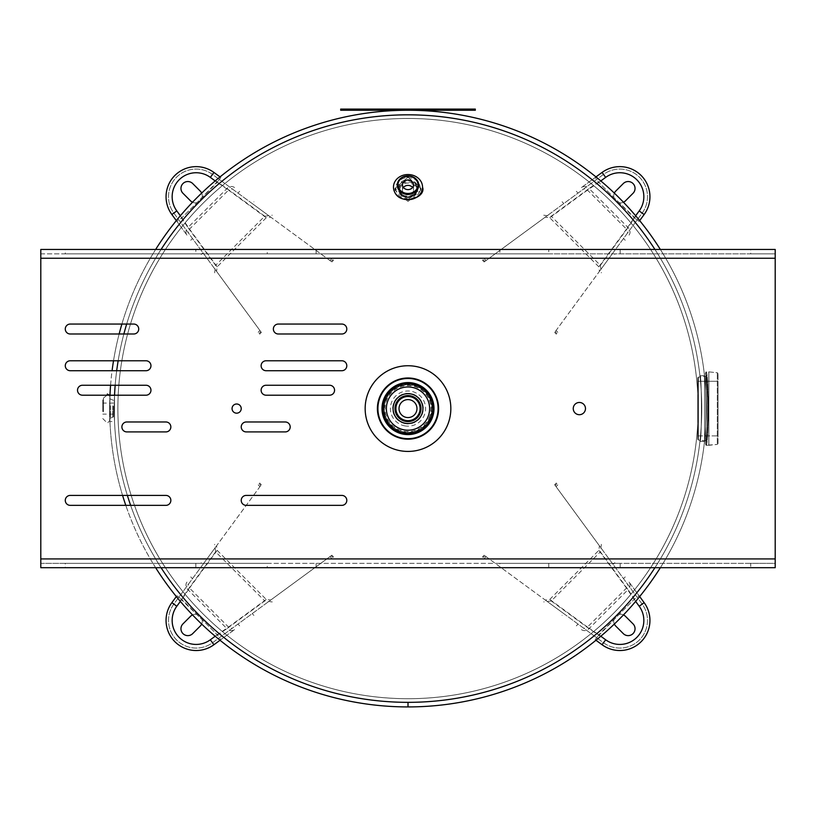 <?xml version="1.0" encoding="UTF-8"?>
<svg xmlns="http://www.w3.org/2000/svg" width="816" height="816" viewBox="0 0 816 816"><rect width="100%" height="100%" fill="white"/><g stroke="black" fill="none" stroke-linecap="round" stroke-linejoin="round"><path stroke-width="0.61" stroke-dasharray="4.08 3.06" d="M408 177.154L421.005 188.363L408 199.706L394.995 188.363L408 177.154M408 201.44L421.005 190.087L408 178.877L394.995 190.087L408 201.44M408 384.101A24.49 24.49 0 0 1 429.206 420.832A24.49 24.49 0 0 1 386.794 420.832A24.49 24.49 0 0 1 408 384.101A24.49 24.49 0 0 0 386.794 420.832A24.49 24.49 0 0 0 429.206 420.832A24.49 24.49 0 0 0 408 384.101M654.932 249.461A293.76 293.76 0 0 1 654.932 567.701M161.068 567.701A293.76 293.76 0 0 1 130.631 505.359M127.367 495.414A293.76 293.76 0 0 1 114.546 395.199M115.168 385.254A293.76 293.76 0 0 1 116.688 370.719M118.157 360.774A293.76 293.76 0 0 1 123.869 333.999M126.664 324.054A293.76 293.76 0 0 1 161.068 249.461M408 118.473A290.108 290.108 0 0 1 659.246 553.646A290.108 290.108 0 0 1 156.754 553.646A290.108 290.108 0 0 1 408 118.473A290.108 290.108 0 0 1 659.246 553.646A290.108 290.108 0 0 1 156.754 553.646A290.108 290.108 0 0 1 408 118.473M408 114.821A293.76 293.76 0 0 1 662.408 555.461A293.76 293.76 0 0 1 153.592 555.461A293.76 293.76 0 0 1 408 114.821M406.49 423.422A14.912 14.912 0 0 0 421.607 402.472A14.912 14.912 0 0 0 395.903 399.86A14.912 14.912 0 0 0 406.49 423.422M378.318 700.842A293.76 293.76 0 0 0 675.944 288.16A293.76 293.76 0 0 0 169.738 236.752A293.76 293.76 0 0 0 408 702.341A293.76 293.76 0 0 0 667.213 270.361A293.76 293.76 0 0 0 164.077 244.892A293.76 293.76 0 0 0 378.318 700.842M378.685 697.211A290.108 290.108 0 0 0 672.619 289.66A290.108 290.108 0 0 0 172.696 238.884A290.108 290.108 0 0 0 378.685 697.211A290.108 290.108 0 0 0 672.619 289.66A290.108 290.108 0 0 0 172.696 238.884A290.108 290.108 0 0 0 378.685 697.211M704.514 375.686C706.493 373.657 706.493 443.506 704.514 441.476C706.493 443.506 706.493 373.657 704.514 375.686C706.493 373.657 706.493 443.506 704.514 441.476C706.493 443.506 706.493 373.657 704.514 375.686L699.914 375.686C701.923 373.657 701.923 443.506 699.914 441.476C701.923 443.506 701.923 373.657 699.914 375.686L704.514 375.686M699.914 375.686C701.923 373.657 701.923 443.506 699.914 441.476C701.923 443.506 701.923 373.657 699.914 375.686M109.946 421.586L109.946 395.576L109.946 421.586L114.526 421.586L114.526 395.576L114.526 421.586M408.01 702.341L408.01 706.921L408 702.341A293.76 293.76 0 0 1 153.592 261.712A293.76 293.76 0 0 1 662.398 261.701A293.76 293.76 0 0 1 408.01 702.341A293.76 293.76 0 0 0 662.398 261.701A293.76 293.76 0 0 0 153.592 261.712A293.76 293.76 0 0 0 408 702.341M408.01 706.921A298.34 298.34 0 0 0 666.366 259.406A298.34 298.34 0 0 0 149.634 259.417A298.34 298.34 0 0 0 408 706.921M155.642 567.701A298.34 298.34 0 0 1 125.797 505.359M122.573 495.414A298.34 298.34 0 0 1 109.966 395.199M110.578 385.254A298.34 298.34 0 0 1 112.078 370.719M113.516 360.774A298.34 298.34 0 0 1 119.136 333.999M121.89 324.054A298.34 298.34 0 0 1 155.642 249.461M660.358 249.461A298.34 298.34 0 0 1 660.358 567.701M404.603 425.85A17.595 17.595 0 0 0 424.646 402.89A17.595 17.595 0 0 0 394.75 397.015A17.595 17.595 0 0 0 404.603 425.85M405.491 421.342A13.005 13.005 0 0 0 420.301 404.379A13.005 13.005 0 0 0 398.208 400.034A13.005 13.005 0 0 0 405.491 421.342M409.734 399.769A8.986 8.986 0 0 0 399.503 411.488A8.986 8.986 0 0 0 414.763 414.497A8.986 8.986 0 0 0 409.734 399.769M384.397 397.657A26.01 26.01 0 0 1 418.924 384.979A26.01 26.01 0 0 1 431.603 419.506A26.01 26.01 0 0 1 397.076 432.194A26.01 26.01 0 0 1 384.397 397.657M429.787 418.669A24.011 24.011 0 0 1 388.375 422.413A24.011 24.011 0 0 1 405.838 384.673A24.011 24.011 0 0 1 429.787 418.669M429.522 418.547A23.715 23.715 0 0 0 405.868 384.968A23.715 23.715 0 0 0 388.61 422.239A23.715 23.715 0 0 0 429.522 418.547A23.715 23.715 0 0 1 388.61 422.239A23.715 23.715 0 0 1 405.868 384.968A23.715 23.715 0 0 1 429.522 418.547A23.715 23.715 0 0 1 388.61 422.239A23.715 23.715 0 0 1 405.868 384.968A23.715 23.715 0 0 1 429.522 418.547M435.775 421.433A30.6 30.6 0 0 1 382.979 426.207A30.6 30.6 0 0 1 405.246 378.114A30.6 30.6 0 0 1 435.775 421.433M427.615 417.659A21.614 21.614 0 0 0 417.078 388.967A21.614 21.614 0 0 0 388.385 399.503A21.614 21.614 0 0 0 398.922 428.206A21.614 21.614 0 0 0 427.615 417.659M403.43 187.496A5.518 4.784 -0 0 0 402.482 190.179A5.518 4.784 -0 0 0 408 194.963A5.518 4.784 -0 0 0 413.518 190.179A5.518 4.784 -0 0 0 412.57 187.496M413.518 190.179L413.518 184.824M272.269 601.953L264.741 600.943L226.95 628.657A6.12 5.579 53.8 0 0 234.518 629.636L213.945 644.722A30.11 30.11 0 0 1 171.87 602.636L176.327 596.557M202.919 564.417L173.839 604.085A27.662 27.662 0 0 0 212.497 642.743L331.857 555.227L270.759 600.025L266.24 599.423L217.158 550.351L216.556 545.822L261.355 484.724L202.919 564.417L201.175 562.673M216.556 545.822L173.839 604.085A27.662 27.662 0 0 0 212.497 642.743L270.759 600.025M186.946 582.073A6.12 5.579 -143.8 0 0 187.935 589.642L226.95 628.657L210.334 639.785A23.99 23.99 0 0 1 176.797 606.257L187.935 589.642L215.638 551.851L264.741 600.943M215.638 551.851L214.628 544.313M192.525 614.927A6.885 6.885 0 0 1 196.952 614.458A6.885 6.885 0 0 0 190.546 616.304L182.968 623.873A6.885 6.885 0 0 0 182.968 633.614A6.885 6.885 0 0 0 192.709 633.614L200.277 626.045A6.885 6.885 0 0 0 202.123 619.64A6.885 6.885 0 0 1 201.664 624.056M180.356 601.412L181.856 599.362L202.123 619.64L178.888 597.19M266.24 599.423L228.531 627.076A3.672 3.346 53.8 0 0 233.07 627.667M176.919 595.751L181.856 599.362L189.506 588.061L228.531 627.076L217.219 634.736L219.392 637.694M217.158 550.351L189.506 588.061A3.672 3.346 -143.8 0 1 188.924 583.511M215.169 636.235L217.219 634.736L202.123 619.64L217.219 634.736L220.84 639.673L234.518 629.636M220.034 640.264L220.84 639.673M601.372 544.313L600.362 551.851L628.065 589.642A6.12 5.579 -36.2 0 0 629.054 582.073L644.13 602.636A30.11 30.11 0 0 1 602.055 644.722L595.966 640.264M563.836 613.663L603.503 642.743A27.662 27.662 0 0 0 642.161 604.085L554.645 484.724L599.444 545.822L598.842 550.351L549.76 599.423L545.241 600.025L484.143 555.227L563.836 613.663L562.081 615.417M545.241 600.025L603.503 642.743A27.662 27.662 0 0 0 642.161 604.085L599.444 545.822M581.482 629.636A6.12 5.579 126.2 0 0 589.05 628.657L628.065 589.642L639.203 606.257A23.99 23.99 0 0 1 605.666 639.785L589.05 628.657L551.259 600.943L600.362 551.851M551.259 600.943L543.731 601.953M614.336 624.056A6.885 6.885 0 0 1 613.877 619.64A6.885 6.885 0 0 0 615.723 626.045L623.291 633.614A6.885 6.885 0 0 0 633.032 633.614A6.885 6.885 0 0 0 633.032 623.873L625.454 616.304A6.885 6.885 0 0 0 619.048 614.458A6.885 6.885 0 0 1 623.475 614.927M600.831 636.235L598.781 634.736L619.048 614.458L596.608 637.694M598.842 550.351L626.494 588.061A3.672 3.346 -36.2 0 0 627.076 583.511M595.16 639.673L598.781 634.736L587.469 627.076L626.494 588.061L634.144 599.362L637.112 597.19M549.76 599.423L587.469 627.076A3.672 3.346 126.2 0 1 582.93 627.667M635.644 601.412L634.144 599.362L619.048 614.458L634.144 599.362L639.081 595.751L629.054 582.073M639.673 596.557L639.081 595.751M543.731 215.21L551.259 216.22L589.05 188.516A6.12 5.579 -126.2 0 0 581.482 187.527L602.055 172.451A30.11 30.11 0 0 1 644.13 214.537L639.673 220.616M613.081 252.746L642.161 213.088A27.662 27.662 0 0 0 603.503 174.42L484.143 261.936L545.241 217.148L549.76 217.75L598.842 266.822L599.444 271.351L554.645 332.438L613.081 252.746L614.825 254.5M599.444 271.351L642.161 213.088A27.662 27.662 0 0 0 603.503 174.42L545.241 217.148M629.054 235.1A6.12 5.579 36.2 0 0 628.065 227.531L589.05 188.516L605.666 177.388A23.99 23.99 0 0 1 639.203 210.916L628.065 227.531L600.362 265.322L551.259 216.22M600.362 265.322L601.372 272.86M623.475 202.246A6.885 6.885 0 0 1 619.048 202.705A6.885 6.885 0 0 0 625.454 200.869L633.032 193.29A6.885 6.885 0 0 0 633.032 183.559A6.885 6.885 0 0 0 623.291 183.559L615.723 191.128A6.885 6.885 0 0 0 613.877 197.533A6.885 6.885 0 0 1 614.336 193.106M635.644 215.761L634.144 217.801L613.877 197.533L637.112 219.973M549.76 217.75L587.469 190.097A3.672 3.346 -126.2 0 0 582.93 189.506M639.081 221.422L634.144 217.801L626.494 229.112L587.469 190.097L598.781 182.437L596.608 179.479M598.842 266.822L626.494 229.112A3.672 3.346 36.2 0 1 627.076 233.651M600.831 180.938L598.781 182.437L613.877 197.533L598.781 182.437L595.16 177.5L581.482 187.527M595.966 176.909L595.16 177.5M214.628 272.86L215.638 265.322L187.935 227.531A6.12 5.579 143.8 0 0 186.946 235.1L171.87 214.537A30.11 30.11 0 0 1 213.945 172.451L220.034 176.909M252.164 203.51L212.497 174.42A27.662 27.662 0 0 0 173.839 213.088L261.355 332.438L216.556 271.351L217.158 266.822L266.24 217.75L270.759 217.148L331.857 261.936L252.164 203.51L253.919 201.756M270.759 217.148L212.497 174.42A27.662 27.662 0 0 0 173.839 213.088L216.556 271.351M234.518 187.527A6.12 5.579 -53.8 0 0 226.95 188.516L187.935 227.531L176.797 210.916A23.99 23.99 0 0 1 210.334 177.388L226.95 188.516L264.741 216.22L215.638 265.322M264.741 216.22L272.269 215.21M201.664 193.106A6.885 6.885 0 0 1 202.123 197.533A6.885 6.885 0 0 0 200.277 191.128L192.709 183.559A6.885 6.885 0 0 0 182.968 183.559A6.885 6.885 0 0 0 182.968 193.29L190.546 200.869A6.885 6.885 0 0 0 196.952 202.705A6.885 6.885 0 0 1 192.525 202.246M215.169 180.938L217.219 182.437L196.952 202.705L219.392 179.479M217.158 266.822L189.506 229.112A3.672 3.346 143.8 0 0 188.924 233.651M220.84 177.5L217.219 182.437L228.531 190.097L189.506 229.112L181.856 217.801L178.888 219.973M266.24 217.75L228.531 190.097A3.672 3.346 -53.8 0 1 233.07 189.506M180.356 215.761L181.856 217.801L196.952 202.705L181.856 217.801L176.919 221.422L186.946 235.1M176.327 220.616L176.919 221.422M708.788 445.301L708.859 371.872L708.859 445.301L708.859 371.872L708.859 445.301L717.315 444.414L705.983 445.301C706.87 443.098 707.758 430.858 708.635 408.561C707.747 386.264 706.87 374.034 705.983 371.872C708.869 369.628 708.859 447.566 705.983 445.301C706.87 443.098 707.758 430.858 708.635 408.561C707.747 386.264 706.87 374.034 705.983 371.872C708.869 369.628 708.859 447.566 705.983 445.301L705.391 443.302C708.37 436.325 708.268 380.185 705.371 373.738C705.718 371.178 706.554 382.786 707.87 408.561C707.38 426.187 706.554 437.764 705.391 443.282L705.391 443.302C708.37 436.325 708.268 380.185 705.371 373.738C705.718 371.178 706.554 382.786 707.87 408.561C707.38 426.187 706.554 437.764 705.391 443.282L705.983 445.301L708.788 445.301L708.788 371.861L708.788 445.301M705.748 440.711C708.053 442.7 708.053 374.473 705.748 376.451C708.053 374.473 708.053 442.7 705.748 440.711C708.053 442.7 708.053 374.473 705.748 376.451C708.053 374.473 708.053 442.7 705.748 440.711L704.585 440.711L704.585 376.451L704.585 440.711L704.585 376.451L704.585 440.711L705.748 440.711M697.731 439.304L697.731 377.869L697.731 439.304L698.414 440.069L704.585 440.711L698.414 440.069L698.414 377.104L698.414 440.069L698.414 377.104L698.414 440.069L697.731 439.304L697.731 377.869L697.731 439.304M697.731 435.897L697.731 381.276L697.731 435.897L697.731 381.276L718.009 381.276L718.009 435.897L718.009 381.276L718.009 435.897L718.009 381.276L697.731 381.276L697.731 435.897L718.009 435.897L697.731 435.897M718.009 443.649L718.009 373.514L718.009 443.649L717.315 444.414L717.315 372.759L717.315 444.414L717.315 372.759L717.315 444.414L718.009 443.649L718.009 373.514L718.009 443.649M107.365 395.199L107.365 394.046M109.66 404.899L109.66 420.821L109.66 404.899M109.66 405.603L109.66 418.496L109.66 405.603M113.485 406.103L113.485 416.843L113.485 406.103M113.485 406.919L113.485 414.11L113.485 406.919M102.775 411.59L102.775 398.596L102.775 411.59M102.775 410.244L102.775 403.063L102.775 410.244M548.76 563.315L548.76 567.701L499.892 567.701L499.892 563.315L620.16 563.315L620.16 567.701L750.72 567.701L750.72 563.315L775.2 563.315L775.2 567.701L750.72 567.701M499.892 563.315L267.24 563.315L267.24 567.701L499.892 567.701M499.892 249.461L267.24 249.461L267.24 253.858L499.892 253.858L499.892 249.461L548.76 249.461L548.76 253.858L499.892 253.858M750.72 563.315L620.16 563.315M65.28 567.701L40.8 567.701L40.8 563.315L65.28 563.315L65.28 567.701L267.24 567.701M548.76 567.701L620.16 567.701M750.72 249.461L775.2 249.461L775.2 253.858L750.72 253.858L750.72 249.461L548.76 249.461M548.76 253.858L750.72 253.858M620.16 253.858L620.16 249.461M775.2 249.461L775.2 253.858L40.8 253.858L40.8 249.461L65.28 249.461L65.28 253.858L40.8 253.858L40.8 249.461M65.28 253.858L267.24 253.858M267.24 563.315L65.28 563.315M195.84 563.315L195.84 567.701M65.28 249.461L195.84 249.461L195.84 253.858M267.24 249.461L195.84 249.461M126.868 421.974A4.967 4.967 0 0 0 121.89 426.941A4.967 4.967 0 0 0 126.868 431.919L165.872 431.919A4.967 4.967 0 0 0 170.85 426.941A4.967 4.967 0 0 0 165.872 421.974L126.857 421.974M246.197 431.919L285.212 431.919A4.967 4.967 0 0 0 290.19 426.941A4.967 4.967 0 0 0 285.212 421.974L246.208 421.974A4.967 4.967 0 0 0 241.23 426.941A4.967 4.967 0 0 0 246.208 431.919M70.258 324.054A4.967 4.967 0 0 0 65.28 329.021A4.967 4.967 0 0 0 70.258 333.999L133.742 333.999A4.967 4.967 0 0 0 138.72 329.021A4.967 4.967 0 0 0 133.742 324.054L70.258 324.054M278.327 333.999L341.822 333.999A4.967 4.967 0 0 0 346.8 329.021A4.967 4.967 0 0 0 341.822 324.054L278.338 324.054A4.967 4.967 0 0 0 273.36 329.021A4.967 4.967 0 0 0 278.338 333.999M82.498 385.254A4.967 4.967 0 0 0 77.52 390.221A4.967 4.967 0 0 0 82.498 395.199L145.982 395.199A4.967 4.967 0 0 0 150.96 390.221A4.967 4.967 0 0 0 145.982 385.254L82.498 385.254M266.087 395.199L329.582 395.199A4.967 4.967 0 0 0 334.56 390.221A4.967 4.967 0 0 0 329.582 385.254L266.098 385.254A4.967 4.967 0 0 0 261.12 390.221A4.967 4.967 0 0 0 266.098 395.199M70.258 360.774A4.967 4.967 0 0 0 65.28 365.741A4.967 4.967 0 0 0 70.258 370.719L145.982 370.719A4.967 4.967 0 0 0 150.96 365.741A4.967 4.967 0 0 0 145.982 360.774L70.258 360.774M266.087 370.719L341.822 370.719A4.967 4.967 0 0 0 346.8 365.741A4.967 4.967 0 0 0 341.822 360.774L266.098 360.774A4.967 4.967 0 0 0 261.12 365.741A4.967 4.967 0 0 0 266.098 370.719M70.258 495.414A4.967 4.967 0 0 0 65.28 500.381A4.967 4.967 0 0 0 70.258 505.359L165.872 505.359A4.967 4.967 0 0 0 170.85 500.381A4.967 4.967 0 0 0 165.872 495.414L70.247 495.414M246.197 505.359L341.822 505.359A4.967 4.967 0 0 0 346.8 500.381A4.967 4.967 0 0 0 341.822 495.414L246.208 495.414A4.967 4.967 0 0 0 241.23 500.381A4.967 4.967 0 0 0 246.208 505.359M40.8 253.858L40.8 563.315L775.2 563.315L775.2 567.701M775.2 253.858L775.2 558.929L40.8 558.929M40.8 567.701L40.8 563.315M775.2 563.315L775.2 558.929M365.16 408.581A42.84 42.84 0 0 0 408 451.421A42.84 42.84 0 0 0 450.84 408.581A42.84 42.84 0 0 0 408 365.741A42.84 42.84 0 0 0 365.16 408.581M241.23 408.581A4.59 4.59 0 0 0 234.345 404.614A4.59 4.59 0 0 0 234.345 412.559A4.59 4.59 0 0 0 241.23 408.581M585.48 408.581A6.12 6.12 0 0 0 576.3 403.288A6.12 6.12 0 0 0 576.3 413.885A6.12 6.12 0 0 0 585.48 408.581M385.519 109.252L374.034 109.079L385.519 109.252M374.034 109.079L383.081 109.079L374.034 109.079M383.081 109.079L374.646 109.079L383.081 109.079M395.974 109.252L387.376 109.079L395.974 109.252M409.754 109.252L412.58 109.252M412.58 109.079L406.919 109.252M406.919 109.079L409.754 109.079M411.203 109.079L427.972 109.079L411.203 109.252M389.222 109.252L392.047 109.252M392.047 109.079L386.386 109.252M386.386 109.079L389.222 109.079M396.851 109.252L381.47 109.252L396.851 109.079M405.338 109.252L396.739 109.079L405.338 109.252M432.521 109.079L429.961 109.252M429.961 109.079L432.745 109.079M427.421 109.079L441.895 109.079L427.421 109.252M430.287 109.079L441.895 109.079L430.287 109.252M386.131 109.252L372.412 109.079L386.131 109.252M383.693 109.079L373.514 109.079L383.693 109.079M398.738 109.079L407.623 109.079L398.738 109.252M425.493 109.079L410.866 109.079L425.493 109.252M443.782 109.252L426.595 109.252L443.782 109.079M419.118 109.252L421.943 109.252M421.943 109.079L416.272 109.252M416.272 109.079L419.118 109.079M426.748 109.252L411.366 109.252L426.748 109.079M340.68 109.079L475.32 109.079L475.32 110.252L340.68 110.252L340.68 109.079M466.14 109.079L472.26 109.079L466.14 109.079L472.26 109.079L466.14 109.079L466.14 110.252L472.26 110.252L466.14 110.252L466.14 109.079M343.74 109.079L349.86 109.079L343.74 109.079L349.86 109.079L343.74 109.079L343.74 110.252L349.86 110.252L343.74 110.252L343.74 109.079M349.86 110.252L343.74 110.252L349.86 110.252L349.86 109.079L349.86 110.252M472.26 110.252L466.14 110.252L472.26 110.252L472.26 109.079L472.26 110.252M405.042 423.596A15.3 15.3 0 0 1 396.474 398.524A15.3 15.3 0 0 1 422.474 403.634A15.3 15.3 0 0 1 405.042 423.596M405.623 420.648A12.291 12.291 0 0 0 419.638 404.614A12.291 12.291 0 0 0 398.738 400.493A12.291 12.291 0 0 0 405.623 420.648M405.481 421.393A13.056 13.056 0 0 1 398.167 400.003A13.056 13.056 0 0 1 420.352 404.369A13.056 13.056 0 0 1 405.481 421.393M428.828 418.22A22.95 22.95 0 0 0 405.94 385.723A22.95 22.95 0 0 0 389.242 421.801A22.95 22.95 0 0 0 428.828 418.22M395.76 188.261A12.24 10.598 -0 0 0 414.12 197.441A12.24 10.598 -0 0 0 414.12 179.081A12.24 10.598 -0 0 0 395.76 188.261M398.096 188.261A9.904 8.578 180 0 1 412.957 180.836A9.904 8.578 180 0 1 412.957 195.697A9.904 8.578 180 0 1 398.096 188.261M398.861 188.629A9.139 7.915 -0 0 0 398.891 189.343A9.139 7.915 -0 0 0 408 196.544A9.139 7.915 -0 0 0 417.109 189.343A9.139 7.915 -0 0 0 408.418 180.713A9.139 7.915 -0 0 0 398.861 188.629M398.983 189.812A9.017 7.813 180 0 1 408.408 182.009A9.017 7.813 180 0 1 416.976 190.526A9.017 7.813 180 0 1 408 197.625A9.017 7.813 180 0 1 399.024 190.526A9.017 7.813 180 0 1 398.983 189.812M399.748 190.179A8.252 7.15 -0 0 0 412.131 196.37A8.252 7.15 -0 0 0 412.131 183.988A8.252 7.15 -0 0 0 399.748 190.179M192.484 578.646L190.74 576.902M260.824 485.449L259.08 483.694M239.69 625.852L237.935 624.097M252.164 613.663L253.919 615.417M332.887 557.512L331.143 555.757M329.95 556.634L331.694 558.379M258.203 484.888L259.957 486.642M210.334 639.785L212.497 642.743M176.797 606.257L173.839 604.085M578.065 624.097L576.31 625.852M484.857 555.757L483.113 557.512M625.26 576.902L623.516 578.646M613.081 564.417L614.825 562.673M556.92 483.694L555.176 485.449M556.043 486.642L557.797 484.888M484.306 558.379L486.05 556.634M639.203 606.257L642.161 604.085M605.666 639.785L603.503 642.743M623.516 238.517L625.26 240.271M555.176 331.724L556.92 333.479M576.31 191.321L578.065 193.076M563.836 203.51L562.081 201.756M483.113 259.661L484.857 261.416M486.05 260.539L484.306 258.784M557.797 332.285L556.043 330.531M605.666 177.388L603.503 174.42M639.203 210.916L642.161 213.088M237.935 193.076L239.69 191.321M331.143 261.416L332.887 259.661M190.74 240.271L192.484 238.517M202.919 252.746L201.175 254.5M259.08 333.479L260.824 331.724M259.957 330.531L258.203 332.285M331.694 258.784L329.95 260.539M176.797 210.916L173.839 213.088M210.334 177.388L212.497 174.42M110.384 405.838L110.384 417.731L110.384 405.838M112.761 405.868L112.761 417.598L112.761 405.868M103.438 411.825L103.438 397.831L103.438 411.825M316.108 563.315L316.108 567.701M316.108 249.461L316.108 253.858M40.8 258.244L775.2 258.244M394.995 188.363L394.995 190.087M421.005 188.363L421.005 190.087M699.914 441.476L704.514 441.476L699.914 441.476M114.526 395.576L109.946 395.576M398.891 189.343L400.197 192.709L403.757 195.565L408.806 196.432L414.538 194.106L417.109 189.343L416.976 190.526C410.989 199.849 405.011 199.849 399.024 190.526L398.891 189.343M418.465 183.029C418.751 178.918 404.206 169.738 397.535 183.029M402.482 190.179L402.482 184.824M331.857 555.227L333.611 556.981M259.6 482.98L261.355 484.724M554.645 484.724L556.4 482.98M482.389 556.981L484.143 555.227M484.143 261.936L482.389 260.192M556.4 334.193L554.645 332.438M261.355 332.438L259.6 334.193M333.611 260.192L331.857 261.936M708.788 371.861L717.315 372.759L718.009 373.514L717.315 372.759L708.788 371.861M705.983 371.872L705.371 373.738L705.983 371.872M698.414 377.104L697.731 377.869L698.414 377.104L705.748 376.451L698.414 377.104M109.354 395.199L109.66 396.341M102.775 418.577L107.365 423.116L109.66 420.821M113.485 416.843L109.66 418.496M113.485 400.33L109.66 398.677M107.018 395.199L102.775 398.596M113.485 403.063L102.775 403.063M113.485 414.11L102.775 414.11"/><path stroke-width="1.22" d="M161.068 249.461A293.76 293.76 0 0 1 654.932 249.461M654.932 567.701A293.76 293.76 0 0 1 161.068 567.701M130.631 505.359A293.76 293.76 0 0 1 127.367 495.414M114.546 395.199A293.76 293.76 0 0 1 115.168 385.254M116.688 370.719A293.76 293.76 0 0 1 118.157 360.774M123.869 333.999A293.76 293.76 0 0 1 126.664 324.054M406.49 423.422A14.912 14.912 0 0 1 395.903 399.86A14.912 14.912 0 0 1 421.607 402.472A14.912 14.912 0 0 1 406.49 423.422M660.358 567.701A298.34 298.34 0 0 1 408.01 706.921L408.01 702.341A293.76 293.76 0 0 0 408.01 702.341L408 706.921A298.34 298.34 0 0 1 155.642 567.701M125.797 505.359A298.34 298.34 0 0 1 122.573 495.414M109.966 395.199A298.34 298.34 0 0 1 110.578 385.254M112.078 370.719A298.34 298.34 0 0 1 113.516 360.774M119.136 333.999A298.34 298.34 0 0 1 121.89 324.054M155.642 249.461A298.34 298.34 0 0 1 660.358 249.461M405.491 421.342A13.005 13.005 0 0 0 420.301 404.379A13.005 13.005 0 0 0 398.208 400.034A13.005 13.005 0 0 0 405.491 421.342M406.266 417.404A8.986 8.986 0 0 1 399.187 406.847A8.986 8.986 0 0 1 409.734 399.769A8.986 8.986 0 0 1 416.813 410.315A8.986 8.986 0 0 1 406.266 417.404M380.225 395.729A30.6 30.6 0 0 0 395.148 436.356A30.6 30.6 0 0 0 435.775 421.433A30.6 30.6 0 0 0 420.852 380.817A30.6 30.6 0 0 0 380.225 395.729M431.603 419.506A26.01 26.01 0 0 0 405.664 382.684A26.01 26.01 0 0 0 386.733 423.565A26.01 26.01 0 0 0 431.603 419.506A26.01 26.01 0 0 0 405.664 382.684A26.01 26.01 0 0 0 386.733 423.565A26.01 26.01 0 0 0 431.603 419.506M388.385 399.503A21.614 21.614 0 0 1 425.666 396.137A21.614 21.614 0 0 1 409.948 430.114A21.614 21.614 0 0 1 388.385 399.503M393.465 187.119A14.535 12.587 180 0 1 408 174.532A14.535 12.587 180 0 1 422.535 187.119A14.535 12.587 180 0 1 408 199.706A14.535 12.587 180 0 1 393.465 187.119C395.097 207.539 426.952 199.094 422.535 187.119M412.57 187.496A5.518 4.784 -0 0 0 403.43 187.496M413.518 184.824A5.518 4.784 180 0 1 408 189.608A5.518 4.784 180 0 1 402.482 184.824A5.518 4.784 180 0 1 408 180.04A5.518 4.784 180 0 1 413.518 184.824M201.664 624.056A6.885 6.885 0 0 1 200.277 626.045L192.709 633.614A6.885 6.885 0 0 1 182.968 633.614A6.885 6.885 0 0 1 182.968 623.873L190.546 616.304A6.885 6.885 0 0 1 192.525 614.927M176.327 596.557L171.87 602.636A30.11 30.11 0 0 0 213.945 644.722L220.034 640.264M623.475 614.927A6.885 6.885 0 0 1 625.454 616.304L633.032 623.873A6.885 6.885 0 0 1 633.032 633.614A6.885 6.885 0 0 1 623.291 633.614L615.723 626.045A6.885 6.885 0 0 1 614.336 624.056M595.966 640.264L602.055 644.722A30.11 30.11 0 0 0 644.13 602.636L639.673 596.557M614.336 193.106A6.885 6.885 0 0 1 615.723 191.128L623.291 183.559A6.885 6.885 0 0 1 633.032 183.559A6.885 6.885 0 0 1 633.032 193.29L625.454 200.869A6.885 6.885 0 0 1 623.475 202.246M639.673 220.616L644.13 214.537A30.11 30.11 0 0 0 602.055 172.451L595.966 176.909M192.525 202.246A6.885 6.885 0 0 1 190.546 200.869L182.968 193.29A6.885 6.885 0 0 1 182.968 183.559A6.885 6.885 0 0 1 192.709 183.559L200.277 191.128A6.885 6.885 0 0 1 201.664 193.106M220.034 176.909L213.945 172.451A30.11 30.11 0 0 0 171.87 214.537L176.327 220.616M109.354 395.199L107.365 394.046L107.365 395.199M775.2 567.701L40.8 567.701L40.8 558.929L775.2 558.929L775.2 567.701M40.8 249.461L775.2 249.461L775.2 258.244L40.8 258.244L40.8 249.461M126.857 421.974L165.872 421.974A4.967 4.967 0 0 1 170.85 426.941A4.967 4.967 0 0 1 165.872 431.919L126.868 431.919A4.967 4.967 0 0 1 121.89 426.941A4.967 4.967 0 0 1 126.868 421.974M246.208 431.919A4.967 4.967 0 0 1 241.23 426.941A4.967 4.967 0 0 1 246.208 421.974L285.212 421.974A4.967 4.967 0 0 1 290.19 426.941A4.967 4.967 0 0 1 285.212 431.919L246.197 431.919M70.258 333.999A4.967 4.967 0 0 1 65.28 329.021A4.967 4.967 0 0 1 70.258 324.054L133.742 324.054A4.967 4.967 0 0 1 138.72 329.021A4.967 4.967 0 0 1 133.742 333.999L70.258 333.999M278.338 333.999A4.967 4.967 0 0 1 273.36 329.021A4.967 4.967 0 0 1 278.338 324.054L341.822 324.054A4.967 4.967 0 0 1 346.8 329.021A4.967 4.967 0 0 1 341.822 333.999L278.327 333.999M82.498 395.199A4.967 4.967 0 0 1 77.52 390.221A4.967 4.967 0 0 1 82.498 385.254L145.982 385.254A4.967 4.967 0 0 1 150.96 390.221A4.967 4.967 0 0 1 145.982 395.199L82.498 395.199M266.098 395.199A4.967 4.967 0 0 1 261.12 390.221A4.967 4.967 0 0 1 266.098 385.254L329.582 385.254A4.967 4.967 0 0 1 334.56 390.221A4.967 4.967 0 0 1 329.582 395.199L266.087 395.199M70.258 370.719A4.967 4.967 0 0 1 65.28 365.741A4.967 4.967 0 0 1 70.258 360.774L145.982 360.774A4.967 4.967 0 0 1 150.96 365.741A4.967 4.967 0 0 1 145.982 370.719L70.258 370.719M266.098 370.719A4.967 4.967 0 0 1 261.12 365.741A4.967 4.967 0 0 1 266.098 360.774L341.822 360.774A4.967 4.967 0 0 1 346.8 365.741A4.967 4.967 0 0 1 341.822 370.719L266.087 370.719M70.247 495.414L165.872 495.414A4.967 4.967 0 0 1 170.85 500.381A4.967 4.967 0 0 1 165.872 505.359L70.258 505.359A4.967 4.967 0 0 1 65.28 500.381A4.967 4.967 0 0 1 70.258 495.414M246.208 505.359A4.967 4.967 0 0 1 241.23 500.381A4.967 4.967 0 0 1 246.208 495.414L341.822 495.414A4.967 4.967 0 0 1 346.8 500.381A4.967 4.967 0 0 1 341.822 505.359L246.197 505.359M40.8 258.244L40.8 558.929M775.2 558.929L775.2 258.244M450.84 408.581A42.84 42.84 0 0 1 386.58 445.689A42.84 42.84 0 0 1 386.58 371.484A42.84 42.84 0 0 1 450.84 408.581M241.23 408.581A4.59 4.59 0 0 1 234.345 412.559A4.59 4.59 0 0 1 234.345 404.614A4.59 4.59 0 0 1 241.23 408.581M585.48 408.581A6.12 6.12 0 0 1 576.3 413.885A6.12 6.12 0 0 1 576.3 403.288A6.12 6.12 0 0 1 585.48 408.581M475.32 109.079L340.68 109.079L340.68 110.252L475.32 110.252L475.32 109.079M405.664 420.434A12.077 12.077 0 0 1 398.902 400.636A12.077 12.077 0 0 1 419.434 404.675A12.077 12.077 0 0 1 405.664 420.434M405.521 421.189A12.842 12.842 0 0 0 420.148 404.43A12.842 12.842 0 0 0 398.33 400.136A12.842 12.842 0 0 0 405.521 421.189M380.695 395.944A30.09 30.09 0 0 0 410.703 438.549A30.09 30.09 0 0 0 432.602 391.252A30.09 30.09 0 0 0 380.695 395.944M430.909 419.189A25.245 25.245 0 0 1 387.365 423.127A25.245 25.245 0 0 1 405.725 383.438A25.245 25.245 0 0 1 430.909 419.189M417.996 184.824A9.996 8.65 180 0 1 403.002 192.311A9.996 8.65 180 0 1 403.002 177.327A9.996 8.65 180 0 1 417.996 184.824M418.751 185.15A10.751 9.313 -0 0 0 418.465 183.029A10.751 9.313 -0 0 0 408 175.848A10.751 9.313 -0 0 0 397.535 183.029A10.751 9.313 -0 0 0 397.249 185.15A10.751 9.313 -0 0 0 408 194.463A10.751 9.313 -0 0 0 418.751 185.15M215.169 636.235L210.334 639.785L213.945 644.722M210.334 639.785A23.99 23.99 0 0 1 176.797 606.257L171.87 602.636M176.797 606.257L180.356 601.412M635.644 601.412L639.203 606.257L644.13 602.636M639.203 606.257A23.99 23.99 0 0 1 605.666 639.785L602.055 644.722M605.666 639.785L600.831 636.235M600.831 180.938L605.666 177.388L602.055 172.451M605.666 177.388A23.99 23.99 0 0 1 639.203 210.916L644.13 214.537M639.203 210.916L635.644 215.761M180.356 215.761L176.797 210.916L171.87 214.537M176.797 210.916A23.99 23.99 0 0 1 210.334 177.388L213.945 172.451M210.334 177.388L215.169 180.938M418.465 183.029L416.813 179.795L411.05 176.174L402.359 177.184L399.187 179.806L397.535 183.029M107.365 394.046L107.018 395.199"/></g></svg>
